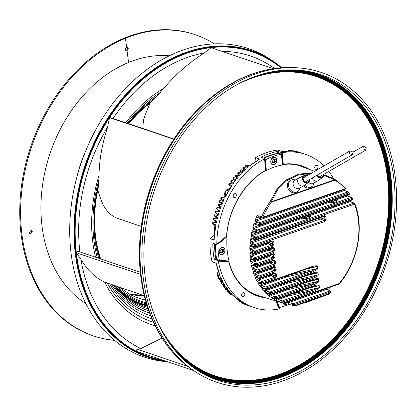 <?xml version="1.0" encoding="UTF-8"?>
<svg xmlns="http://www.w3.org/2000/svg" width="417" height="417" viewBox="0 0 417 417"><rect width="100%" height="100%" fill="white"/><g stroke="black" fill="none" stroke-linecap="round" stroke-linejoin="round"><path stroke-width="0.63" d="M233.009 183.97A66.308 49.722 108.6 0 0 232.832 184.189L229.923 183.365L229.897 183.866M231.049 186.488A66.308 49.722 108.6 0 0 229.11 189.193M224.972 195.896A66.308 49.722 108.6 0 0 223.913 197.867M222.73 200.228A66.308 49.722 108.6 0 0 222.292 201.145M221.213 203.543A66.308 49.722 108.6 0 0 220.802 204.512M219.822 206.957A66.308 49.722 108.6 0 0 219.441 207.968M218.56 210.47A66.308 49.722 108.6 0 0 218.216 211.518M217.429 214.088A66.308 49.722 108.6 0 0 217.127 215.162M216.444 217.815A66.308 49.722 108.6 0 0 216.188 218.904M215.605 221.662A66.308 49.722 108.6 0 0 215.401 222.751M214.932 225.639A66.308 49.722 108.6 0 0 214.083 235.397M253.708 293.98A68.08 51.046 108.6 0 0 256.429 294.934L281.699 302.716A67.382 50.525 -71.4 0 1 280.537 302.335L283.55 303.185A67.257 50.431 -71.4 0 1 282.106 302.586L282.997 301.929A66.35 49.753 -71.4 0 0 284.42 302.518A0.907 0.521 70.9 0 1 284.149 303.185L284.149 303.185A0.907 0.521 70.9 0 1 283.935 303.185A0.907 0.683 107.1 0 1 283.581 303.195A0.907 0.907 0 0 0 284.149 303.185L338.823 284.222A0.907 0.907 0 0 0 339.219 283.951A0.907 0.281 40.1 0 1 339.047 283.982M314.939 171.444L299.922 165.935A68.08 51.046 108.6 0 0 297.18 165.043M263.356 158.085A79.027 59.256 108.6 0 1 269.71 155.463A79.027 59.256 108.6 0 1 277.508 153.378L278.942 153.3L281.454 154.238L282.382 165.028A68.007 50.994 108.6 0 0 266.354 170.589L265.426 159.8A79.376 59.516 -71.4 0 1 281.454 154.238M276.805 159.93A3.904 2.929 108.6 0 0 273.463 157.308A3.904 2.929 108.6 0 0 270.753 162.031A3.904 2.929 108.6 0 0 274.094 164.652A3.904 2.929 108.6 0 0 276.805 159.93M323.472 216.559L324.718 216.929L323.941 216.319A0.907 0.521 -109.1 0 0 324.155 216.319A0.907 0.521 -109.1 0 0 324.426 215.652L256.476 239.222A66.35 49.753 -71.4 0 1 256.653 238.076L255.402 237.857A0.907 0.667 -70.6 0 1 256.022 237.033L252.118 235.662A0.907 0.521 -109.1 0 1 251.487 234.62L251.196 234.755L251.498 236.486L255.402 237.857A67.257 50.431 -71.4 0 0 255.22 239.019L256.476 239.222A0.907 0.521 70.9 0 1 256.2 239.884A0.907 0.521 70.9 0 1 255.986 239.884A0.907 0.672 -73.7 0 1 255.22 239.019L251.279 237.867L250.492 239.217L251.56 239.394A0.907 0.521 -109.1 0 1 251.769 238.764M251.196 234.755A67.382 50.525 -71.4 0 1 251.738 232.045L252.921 232.332A0.907 0.521 -109.1 0 1 253.124 231.701M253.004 229.282L253.604 228.552A0.907 0.521 -109.1 0 1 252.973 227.51L253.004 229.282L256.903 230.658A67.257 50.431 -71.4 0 0 256.611 231.852L257.847 232.154A0.907 0.521 70.9 0 1 257.57 232.822A0.907 0.521 70.9 0 1 257.357 232.816A0.907 0.672 -73.8 0 1 256.611 231.852L252.655 230.705L251.738 232.045M252.832 227.567A67.382 50.525 -71.4 0 1 253.692 224.612L254.975 225.029A0.907 0.521 -109.1 0 1 255.178 224.398M255.24 221.823L255.809 221.198L255.183 220.192L255.24 221.823L259.129 223.199A0.907 0.672 -70.5 0 1 259.697 222.574L259.697 222.574A0.907 0.521 70.9 0 1 260.333 223.616L348.654 192.988A0.907 0.521 -109.1 0 0 348.023 191.945A0.907 0.683 -69.6 0 1 348.664 192.148A0.907 0.526 145.2 0 1 348.831 192.273A0.907 0.526 145.2 0 1 348.654 192.988A66.35 49.753 -71.4 0 1 349.248 193.863L259.916 224.841A66.35 49.753 -71.4 0 1 260.333 223.616L259.129 223.199A67.257 50.431 -71.4 0 0 258.707 224.445L259.916 224.841A0.907 0.521 70.9 0 1 259.645 225.508A0.907 0.521 70.9 0 1 259.431 225.508A0.907 0.672 -73.9 0 1 258.707 224.445L254.74 223.303L253.692 224.612M312.515 172.8L298.843 174.092L286.62 179.737L277.222 188.771L270.19 201.541A67.257 50.431 -71.4 0 0 261.652 216.741L262.819 217.241A0.907 0.521 70.9 0 1 262.548 217.909A0.907 0.521 70.9 0 1 262.335 217.909A0.907 0.667 -74.1 0 1 261.652 216.741L257.659 215.605L256.481 216.861A67.382 50.525 108.6 0 0 255.183 220.186M323.712 175.354L334.705 179.748L334.637 179.19L323.728 174.806M343.577 189.5L344.223 190.533L344.864 190.741L343.592 189.532L344.223 190.533L255.809 221.198L255.188 220.155L256.481 216.861L257.857 217.439A0.907 0.521 -109.1 0 1 258.06 216.804M346.949 195.229A0.907 0.521 70.9 0 0 347.528 195.98L348.211 196.261L347.033 194.901M349.477 200.634L350.108 201.677L350.827 202.037L349.774 200.572M266.354 170.589L265.681 170.35M226.28 236.538L227.004 236.778A68.007 50.994 108.6 0 0 227.083 249.251A68.007 50.994 108.6 0 0 229.084 261.052L219.311 260.161L216.699 259.364L215.839 258.587A79.027 59.256 108.6 0 1 214.515 243.82M250.674 257.299L251.305 256.194A0.907 0.521 -109.1 0 1 250.669 255.152A1.814 1.36 108.6 0 0 249.981 255.631L250.674 257.299L254.599 258.665A0.907 0.667 -70.8 0 1 255.23 257.56L272.603 251.534L273.234 250.44A0.907 0.302 -4.9 0 0 274.495 250.382L273.234 252.577A0.907 0.521 -109.1 0 0 272.603 251.534L268.673 250.169A0.907 0.521 70.9 0 1 268.1 249.418M249.981 255.631A67.382 50.525 -71.4 0 1 249.851 253.343L250.372 252.024L254.292 253.187A0.907 0.261 -1.2 0 0 255.558 253.197L272.775 247.229A0.907 0.521 -109.1 0 1 272.509 247.891L272.567 247.865M250.94 246.082L254.865 247.239A0.907 0.907 0 0 0 255.423 247.224A0.907 0.521 70.9 0 1 255.204 247.224A0.907 0.678 -73.6 0 1 254.427 246.457L255.694 246.556A0.907 0.521 70.9 0 1 255.423 247.224L271.957 241.49A0.907 0.521 -109.1 0 1 271.743 241.49L272.52 242.1L272.682 244.034L268.757 242.673A0.907 0.667 -70.8 0 1 268.126 243.768L272.051 245.133A0.907 0.521 -109.1 0 1 272.687 246.176L273.948 243.981A0.907 0.302 -4.9 0 1 272.682 244.034L272.051 245.133L254.907 251.081L250.987 249.71A0.907 0.521 -109.1 0 1 250.356 248.673L249.788 249.022L250.356 250.726L254.276 252.097A0.907 0.667 -70.8 0 1 254.907 251.081L254.907 251.081A0.907 0.521 70.9 0 1 255.543 252.123L254.276 252.097A67.257 50.431 -71.4 0 0 254.292 253.187A0.907 0.678 -73.5 0 0 254.73 253.875L250.815 252.718M249.788 249.022A67.382 50.525 -71.4 0 1 249.851 246.645L250.502 245.3L254.427 246.457A67.257 50.431 -71.4 0 1 254.506 245.332A0.907 0.667 -70.7 0 1 255.136 244.409L255.136 244.409A0.907 0.521 70.9 0 1 255.767 245.451L250.591 243.961L250.153 242.241A67.382 50.525 -71.4 0 1 250.492 239.217M272.014 241.464L271.957 241.49A0.907 0.521 -109.1 0 0 272.228 240.823L255.694 246.556A66.35 49.753 -71.4 0 1 255.767 245.451L324.926 221.469A0.907 0.521 70.9 0 0 324.29 220.426L324.921 219.326L320.996 217.961A0.907 0.667 -70.8 0 1 320.365 219.061L324.29 220.426L255.136 244.409L251.227 243.038A0.907 0.521 -109.1 0 1 250.591 241.996L250.153 242.241M252.05 238.732L251.279 237.867M311.051 267.485A0.907 0.521 -109.1 0 0 311.317 266.823C315.575 265.582 317.65 265.441 317.53 266.395L317.702 268.392C317.613 269.476 315.638 270.737 311.775 272.176A0.907 0.521 -109.1 0 0 311.139 271.133L317.525 268.439L317.353 266.447A0.907 0.302 -4.9 0 0 317.53 266.395M308.048 288.303L319 285.65L319.172 287.647L312.786 290.336A0.907 0.521 -109.1 0 1 313.417 291.379C317.65 289.674 319.625 288.413 319.349 287.594L319.177 285.603L312.833 286.588M312.474 286.693A0.907 0.521 -109.1 0 0 312.687 286.693A0.907 0.521 -109.1 0 0 312.958 286.031C317.248 284.785 319.318 284.644 319.177 285.603M307.501 281.902L318.452 279.249L318.624 281.246L312.239 283.935A0.907 0.521 -109.1 0 1 312.87 284.978C317.097 283.273 319.073 282.012 318.796 281.194L318.624 279.197L312.286 280.188M311.926 280.292A0.907 0.521 -109.1 0 0 312.14 280.292A0.907 0.521 -109.1 0 0 312.411 279.625C316.696 278.384 318.77 278.243 318.624 279.197M306.948 275.501L317.905 272.848L318.072 274.845L311.687 277.534A0.907 0.521 -109.1 0 1 312.323 278.577C316.55 276.867 318.525 275.606 318.249 274.793L318.077 272.796C318.197 271.842 316.128 271.983 311.864 273.224A0.907 0.521 -109.1 0 1 311.598 273.886L313.647 273.281L317.905 272.848A0.907 0.302 -4.9 0 0 318.077 272.796M311.864 273.224L266.802 288.851A0.907 0.521 70.9 0 1 266.531 289.518A0.907 0.521 70.9 0 1 266.317 289.518A0.907 0.683 -73.1 0 1 265.686 289.33L265.686 289.33A0.907 0.537 143.1 0 0 266.802 288.851A66.35 49.753 -71.4 0 1 266.171 287.991A0.907 0.526 144.4 0 1 265.045 288.455A0.907 0.657 -71.4 0 1 265.535 286.948L311.139 271.133L287.042 276.763L286.635 276.388A0.907 0.521 70.9 0 1 286.469 276.012M262.444 288.34L261.819 288.152L262.027 288.981A67.382 50.525 -71.4 0 0 263.925 291.217L265.342 292.307L269.361 293.641A0.907 0.657 -71.6 0 1 269.789 292.067L311.687 277.534L287.594 283.164A0.907 0.521 70.9 0 1 287.016 282.413M311.374 273.891A0.907 0.521 -109.1 0 0 311.593 273.891L266.531 289.518A0.907 0.907 0 0 1 265.968 289.528L262.095 288.35M311.739 273.787L313.647 273.281M314.194 279.682L270.951 294.579A0.907 0.521 70.9 0 1 270.737 294.574A0.907 0.683 -73 0 1 270.388 294.59A0.907 0.907 0 0 0 270.951 294.579A0.907 0.521 70.9 0 0 271.222 293.912A66.35 49.753 -71.4 0 1 270.424 293.104A0.907 0.558 136 0 1 269.361 293.641A67.257 50.431 -71.4 0 0 270.169 294.459A0.907 0.563 -45.5 0 0 271.222 293.912L312.411 279.625M266.87 293.396L266.307 293.276L266.651 293.969A67.382 50.525 -71.4 0 0 269.262 296.195L270.795 297.097L274.85 298.421A0.907 0.652 -71.9 0 1 275.204 296.779L312.239 283.935L288.142 289.565A0.907 0.521 70.9 0 1 287.563 288.814M314.741 286.088L276.596 299.213A0.907 0.521 70.9 0 0 276.867 298.546A66.35 49.753 -71.4 0 1 275.835 297.821A0.907 0.584 126 0 1 274.85 298.421A67.257 50.431 -71.4 0 0 275.892 299.156A0.907 0.683 -73 0 0 276.033 299.224A0.907 0.907 0 0 0 276.596 299.213L276.596 299.213A0.907 0.521 70.9 0 1 276.382 299.208A0.907 0.683 -73 0 1 276.033 299.224L272.176 298.04M312.958 286.031L276.867 298.546A0.907 0.589 124.1 0 1 275.892 299.156L272.525 298.03L272.035 297.973L272.562 298.509A67.382 50.525 -71.4 0 0 276.346 300.61L282.106 302.586A0.907 0.646 -72.5 0 1 281.767 301.736A0.907 0.646 -72.5 0 1 282.361 300.886L312.786 290.336L288.689 295.966A0.907 0.521 70.9 0 1 288.116 295.215M327.642 289.617L326.907 288.356M287.355 302.075L286.901 303.925A67.382 50.525 -71.4 0 1 281.699 302.716M330.452 287.125A67.382 50.525 -71.4 0 1 327.778 289.679M328.294 294.418L330.77 292.463A0.907 0.907 0 0 0 330.561 290.941L326.714 289.372A0.907 0.521 70.9 0 1 326.136 288.621M261.052 287.11L261.548 285.603A0.907 0.521 -109.1 0 1 260.912 284.561L259.755 285.874L261.052 287.11L265.045 288.455A67.257 50.431 -71.4 0 0 265.686 289.33L261.819 288.152M259.755 285.874A67.382 50.525 -71.4 0 1 258.347 283.659L258.259 282.705L258.931 282.966M258.587 282.976L262.465 284.154A0.907 0.907 0 0 0 263.028 284.139A0.907 0.521 -109.1 0 1 262.809 284.139A0.907 0.683 -73.1 0 1 262.137 283.878L258.259 282.705M257.654 281.605L258.191 280.177A0.907 0.521 -109.1 0 1 257.56 279.135L256.476 280.25L257.654 281.605L261.631 282.955A0.907 0.662 -71.3 0 1 262.163 281.522L274.798 277.143L275.428 276.044A0.907 0.302 -4.9 0 0 276.69 275.991L275.428 278.186A0.907 0.521 -109.1 0 0 274.798 277.143L270.873 275.778A0.907 0.521 70.9 0 1 270.294 275.027M256.476 280.25A67.382 50.525 -71.4 0 1 255.428 278.056L255.459 276.992L259.343 278.165A0.907 0.459 -22.8 0 0 260.542 277.837L274.97 272.833A0.907 0.521 -109.1 0 1 274.709 273.5L274.761 273.469M254.99 275.851L255.564 274.495A0.907 0.521 -109.1 0 1 254.933 273.453L253.932 274.386L254.99 275.851L258.952 277.206A0.907 0.662 -71.1 0 1 259.525 275.851L274.25 270.742L274.881 269.643A0.907 0.302 -4.9 0 0 276.143 269.591L274.881 271.785A0.907 0.521 -109.1 0 0 274.25 270.742L270.32 269.377A0.907 0.521 70.9 0 1 269.747 268.626M253.932 274.386A67.382 50.525 -71.4 0 1 253.171 272.202L253.322 271.05L257.211 272.223A67.257 50.431 -71.4 0 1 256.919 271.227A0.907 0.662 -71 0 1 257.518 269.95L273.698 264.342L274.329 263.242A0.907 0.302 -4.9 0 0 275.595 263.184L274.334 265.384A0.907 0.521 -109.1 0 0 273.698 264.342L269.773 262.976A0.907 0.521 70.9 0 1 269.194 262.225M274.334 265.384L258.149 270.993A0.907 0.521 70.9 0 0 257.518 269.95L253.572 268.595A0.907 0.521 -109.1 0 1 252.942 267.552L252.035 268.319L252.973 269.867L256.919 271.227A0.907 0.407 164.1 0 0 258.149 270.993A66.35 49.753 -71.4 0 0 258.441 271.978L274.422 266.432A0.907 0.521 -109.1 0 1 274.157 267.094L274.214 267.068M252.035 268.319A67.382 50.525 -71.4 0 1 251.503 266.129L251.779 264.904L255.678 266.072A67.257 50.431 -71.4 0 1 255.48 265.04A0.907 0.667 -70.9 0 1 256.101 263.852L273.151 257.935L273.781 256.841A0.907 0.302 -4.9 0 0 275.043 256.783L273.781 258.978A0.907 0.521 -109.1 0 0 273.151 257.935L269.226 256.575A0.907 0.521 70.9 0 1 268.647 255.824M273.781 258.978L256.731 264.894A0.907 0.521 70.9 0 0 256.101 263.852L252.16 262.491A0.907 0.521 -109.1 0 1 251.529 261.449L250.726 262.064L251.545 263.68L255.48 265.04A0.907 0.36 169.6 0 0 256.731 264.894A66.35 49.753 -71.4 0 0 256.924 265.91A0.907 0.365 168.7 0 1 255.678 266.072A0.907 0.678 -73.3 0 0 256.095 266.588L256.095 266.588A0.907 0.907 0 0 0 256.653 266.572A0.907 0.521 70.9 0 1 256.439 266.572A0.907 0.678 -73.3 0 1 256.095 266.588L252.196 265.421M250.726 262.064A67.382 50.525 -71.4 0 1 250.403 259.838A1.814 1.36 108.6 0 0 251.091 259.812A0.907 0.521 -109.1 0 1 251.295 259.181M269.851 255.407L273.781 256.841L273.615 254.902L272.838 254.292A0.907 0.521 -109.1 0 0 273.052 254.297L255.699 260.312A0.907 0.521 70.9 0 1 255.485 260.312A0.907 0.678 -73.4 0 1 255.141 260.328A0.907 0.907 0 0 0 255.704 260.312A0.907 0.521 70.9 0 0 255.97 259.645A0.907 0.313 173.9 0 1 254.709 259.723L250.799 258.561L250.403 259.838M312.453 299.959A67.382 50.525 -71.4 0 1 302.909 303.268M292.437 305.369L292.932 305.515A0.907 0.594 96.7 0 0 293.005 305.525L295.575 305.744A0.907 0.589 -87 0 0 296.19 305.03L328.429 293.849A66.35 49.753 -71.4 0 0 330.754 291.963A0.907 0.521 -109.1 0 0 330.118 290.92L326.714 289.372L288.762 302.534L288.559 304.254L292.437 305.369M286.901 303.925L288.647 304.269M288.189 301.783A0.907 0.521 -109.1 0 0 288.762 302.534L293.047 303.774A0.907 0.521 70.9 0 1 293.677 304.817A0.907 0.594 96.7 0 1 293.005 305.525A0.907 0.907 0 0 1 292.859 305.499L292.859 305.499A0.907 0.625 106.1 0 0 292.932 305.515M328.153 294.397L328.424 293.849A0.907 0.521 -109.1 0 1 328.153 294.517A0.907 0.907 0 0 0 328.408 294.376M330.754 291.963L330.514 292.479L330.754 291.963L293.677 304.817A66.35 49.753 -71.4 0 0 296.19 305.03A0.907 0.521 70.9 0 1 295.919 305.697A0.907 0.521 70.9 0 1 295.762 305.708M354.612 203.449A0.907 0.448 158.8 0 1 354.804 203.616A0.907 0.448 158.8 0 1 354.528 204.132A66.35 49.753 -71.4 0 1 358.672 222.73A66.35 49.753 -71.4 0 1 339.094 283.555A0.907 0.521 70.9 0 1 338.823 284.222M279.734 302.012L283.581 303.195A0.907 0.683 107.1 0 1 283.55 303.185A0.907 0.599 111.3 0 0 284.42 302.518L339.094 283.555A0.907 0.281 40.1 0 1 339.219 283.951C357.791 262.538 364.573 227.677 354.804 203.616A0.907 0.907 0 0 0 354.273 203.089L350.488 201.677M302.294 217.851A1.136 0.85 -71.4 0 0 302.393 218.227L252.118 235.662L251.498 236.486M253.406 231.67L252.655 230.705M336.196 199.91L347.528 195.98L351.317 197.392A0.907 0.521 70.9 0 1 351.948 198.435L258.133 230.971A66.35 49.753 -71.4 0 0 257.847 232.154L352.417 199.352A0.907 0.48 -26.5 0 0 352.662 198.758L352.183 197.825A0.907 0.49 152.4 0 1 351.948 198.435A66.35 49.753 -71.4 0 1 352.417 199.352A0.907 0.521 -109.1 0 1 352.146 200.019L352.146 200.019A0.907 0.907 0 0 0 352.662 198.758M352 197.674A0.907 0.49 152.4 0 1 352.183 197.825A0.907 0.907 0 0 0 351.698 197.392L351.698 197.392A0.907 0.683 -69.6 0 1 352 197.674M328.716 201.557A0.907 0.521 70.9 0 0 329.289 202.308L330.744 202.824L333.642 202.615A0.907 0.521 -109.1 0 1 333.011 201.578L331.338 202.162A3.805 2.851 -71.4 0 1 332.453 200.259M336.79 200.598L335.893 200.577A0.907 0.521 70.9 0 0 336.529 201.62L337.176 200.598L336.618 200.395M329.195 201.932A1.136 0.85 -71.4 0 0 329.294 202.302L253.604 228.552L257.503 229.929A0.907 0.667 -70.6 0 0 256.903 230.658L258.133 230.971A0.907 0.521 -109.1 0 0 257.503 229.929L351.317 197.392A0.907 0.683 -69.6 0 1 351.698 197.392L347.908 195.98M255.459 224.367L254.74 223.303M348.763 194.525A0.907 0.521 -109.1 0 0 348.977 194.525A0.907 0.521 -109.1 0 0 349.248 193.863A0.907 0.521 -33.6 0 0 349.436 193.165L348.831 192.273A0.907 0.907 0 0 0 348.404 191.94L344.604 190.533M258.342 216.772L257.659 215.605M327.486 176.047L334.663 179.201A0.907 0.594 119.3 0 1 334.695 179.216A0.907 0.594 119.3 0 1 334.82 180.201A0.907 0.521 -109.1 0 0 334.705 179.748L271.128 201.797A0.907 0.438 -159.3 0 0 270.19 201.541L271.238 202.25A0.907 0.521 70.9 0 0 271.128 201.797L277.54 189.844L286.771 180.624L298.369 174.963L311.504 173.363M344.76 189.323A0.907 0.521 -109.1 0 0 344.974 189.323A0.907 0.521 -109.1 0 0 345.245 188.656A66.35 49.753 -71.4 0 0 334.82 180.201L271.238 202.25A66.35 49.753 -71.4 0 0 262.819 217.241L345.245 188.656A0.907 0.553 138.3 0 0 345.354 187.864L334.695 179.216A0.907 0.907 0 0 0 334.663 179.201L334.637 179.19M303.592 185.81A6.583 5.369 60.3 0 0 309.706 187.739A6.583 5.369 60.3 0 0 310.446 187.405L311.588 186.753A6.583 5.369 -119.7 0 1 310.847 187.087A6.583 5.369 -119.7 0 1 304.681 185.101M290.988 180.196L289.846 180.848A6.583 5.369 60.3 0 0 288.21 188.786A6.583 5.369 60.3 0 0 295.632 192.623A6.583 5.369 60.3 0 0 296.372 192.284L297.514 191.638A6.583 5.369 -119.7 0 1 296.774 191.971A6.583 5.369 -119.7 0 1 289.148 187.686A6.583 5.369 -119.7 0 1 290.988 180.196A6.583 5.369 -119.7 0 1 291.723 179.857A6.583 5.369 -119.7 0 1 293.943 179.654L295.658 179.883M305.192 175.244A6.583 5.369 -119.7 0 1 305.802 174.978A6.583 5.369 -119.7 0 1 308.022 174.77L308.788 174.874M314.236 182.891L313.563 184.481A6.583 5.369 -119.7 0 1 311.588 186.753M308.622 182.349A4.54 3.706 60.3 0 0 312.807 183.647A4.54 3.706 60.3 0 0 313.318 183.417L317.884 180.811A4.54 3.706 -119.7 0 1 317.373 181.041A4.54 3.706 -119.7 0 1 312.161 178.2M323.712 174.525A4.087 3.331 -119.7 0 1 322.424 177.684A4.087 3.331 -119.7 0 1 321.762 178.017A4.087 3.331 -119.7 0 1 317.071 175.453M317.561 175.182A3.404 2.778 60.3 0 0 321.502 177.392A3.404 2.778 60.3 0 0 321.888 177.22A3.404 2.778 60.3 0 0 323.144 174.838M322.424 177.684L318.103 180.67A4.54 3.706 -119.7 0 1 317.884 180.811M349.3 153.472L349.983 150.86L353.074 152.101L352.396 154.712L349.3 153.472M306.62 176.073A3.404 2.778 60.3 0 0 304.817 176.01A3.404 2.778 60.3 0 0 304.431 176.183A3.404 2.778 60.3 0 0 303.586 180.29A3.404 2.778 60.3 0 0 307.428 182.276A3.404 2.778 60.3 0 0 307.809 182.099A3.404 2.778 60.3 0 0 309.06 179.915M309.649 179.591A4.087 3.331 -119.7 0 1 308.345 182.568A4.087 3.331 -119.7 0 1 307.689 182.901A4.087 3.331 -119.7 0 1 302.956 180.238A4.087 3.331 -119.7 0 1 304.306 175.484A4.087 3.331 -119.7 0 1 304.556 175.385A4.087 3.331 -119.7 0 1 307.266 175.713M308.345 182.568L304.024 185.555A4.54 3.706 -119.7 0 1 303.805 185.69A4.54 3.706 -119.7 0 1 303.295 185.925A4.54 3.706 -119.7 0 1 298.035 182.969A4.54 3.706 -119.7 0 1 299.302 177.804A4.54 3.706 -119.7 0 1 299.536 177.684L304.306 175.484M299.302 177.804L294.736 180.41A4.54 3.706 60.3 0 0 293.469 185.57A4.54 3.706 60.3 0 0 298.728 188.526A4.54 3.706 60.3 0 0 299.239 188.296L303.805 185.69M300.157 187.77L299.484 189.365A6.583 5.369 -119.7 0 1 297.514 191.638M362.91 148.765L363.478 146.221L366.209 147.67L365.641 150.214L362.91 148.765M329.294 202.302A0.907 0.672 109.5 0 0 329.868 201.651L329.133 201.411M303.19 217.002A3.847 2.883 108.6 0 0 302.966 217.57A0.907 0.672 109.5 0 1 302.393 218.227L303.842 218.743L306.745 218.539A0.907 0.521 -109.1 0 1 306.109 217.497L304.436 218.086L302.231 217.33M310.274 216.517A0.907 0.683 110.4 0 1 309.904 216.527L308.992 216.496A0.907 0.521 70.9 0 0 309.628 217.538L310.274 216.517L309.716 216.314M302.388 218.227A0.907 0.521 70.9 0 1 301.814 217.476M278.733 307.173L279.562 307.423L276.893 301.236M289.184 304.431A79.376 59.516 -71.4 0 1 279.562 307.423M282.997 303.091A3.904 2.929 108.6 0 0 286.098 304.639A3.904 2.929 108.6 0 0 287.209 303.977M283.122 303.128A3.633 2.726 108.6 0 0 284.451 304.353A3.633 2.726 108.6 0 0 284.535 304.384M286.912 303.93A3.633 2.726 -71.4 0 1 284.618 304.415A3.633 2.726 -71.4 0 1 283.289 303.169M217.221 243.961L217.945 244.206L226.999 236.778M219.311 260.161A79.376 59.516 -71.4 0 1 218.273 252.306A79.376 59.516 -71.4 0 1 217.945 244.206M219.04 252.04A3.904 2.929 108.6 0 0 222.381 254.662A3.904 2.929 108.6 0 0 225.091 249.945A3.904 2.929 108.6 0 0 221.75 247.323A3.904 2.929 108.6 0 0 219.04 252.04M215.323 244.07A79.449 59.574 108.6 0 0 215.657 251.461A79.449 59.574 108.6 0 0 216.699 259.364M223.142 247.521A3.633 2.726 108.6 0 0 223.053 247.489A3.633 2.726 108.6 0 0 221.604 247.521A3.633 2.726 108.6 0 0 219.081 251.91A3.633 2.726 108.6 0 0 220.734 254.375A3.633 2.726 108.6 0 0 220.822 254.406M224.883 250.018A3.633 2.726 -71.4 0 1 223.726 253.463A3.633 2.726 -71.4 0 1 220.906 254.433A3.633 2.726 -71.4 0 1 219.248 251.967A3.633 2.726 -71.4 0 1 220.405 248.522A3.633 2.726 -71.4 0 1 223.225 247.547A3.633 2.726 -71.4 0 1 224.883 250.018M222.735 251.988L223.429 251.748A0.365 0.271 108.6 0 0 223.627 251.154L223.22 250.544L223.486 249.752A0.365 0.271 108.6 0 0 223.199 249.324L222.548 249.548L222.141 248.939A0.365 0.271 108.6 0 0 221.651 249.111L221.37 249.955L220.676 250.195A0.365 0.271 108.6 0 0 220.478 250.794L220.885 251.399L220.619 252.196A0.365 0.271 108.6 0 0 220.906 252.624L221.557 252.4L221.964 253.004A0.365 0.271 108.6 0 0 222.079 253.093L222.079 253.093A0.365 0.271 108.6 0 0 222.454 252.838L222.735 251.988L222.053 251.759L221.771 252.608A0.365 0.271 -71.4 0 1 221.74 252.671M222.548 249.548L221.682 249.043M222.819 249.455A0.365 0.271 -71.4 0 1 222.803 249.517L222.537 250.315L222.944 250.925A0.365 0.271 -71.4 0 1 222.746 251.519L222.053 251.759M223.22 250.544L222.537 250.315M220.603 252.264L221.557 252.4M250.872 252.733A0.907 0.521 -109.1 0 0 250.669 253.364L249.851 253.343M251.154 252.702L250.372 252.024M267.547 243.017A0.907 0.521 70.9 0 0 268.126 243.768L250.987 249.71L250.356 250.726M250.998 246.098A0.907 0.521 -109.1 0 0 250.794 246.728L249.851 246.645M251.279 246.066L250.502 245.3M320.949 217.429L320.996 217.961A0.907 0.302 -4.9 0 0 319.735 218.018A0.907 0.521 70.9 0 0 320.365 219.061L251.227 243.038L250.591 243.961M251.712 238.748L255.647 239.9A0.907 0.907 0 0 0 256.2 239.884L324.217 216.293M324.718 216.929A0.907 0.302 -4.9 0 0 325.979 216.871L326.188 219.269A0.907 0.302 -4.9 0 1 324.921 219.326L324.718 216.929M271.274 241.73L272.52 242.1A0.907 0.302 -4.9 0 0 273.781 242.042L273.948 243.981M269.299 249.006L273.234 250.44L273.067 248.501L272.291 247.891A0.907 0.521 -109.1 0 0 272.504 247.891L255.287 253.864A0.907 0.521 70.9 0 1 255.068 253.864A0.907 0.678 -73.5 0 1 254.73 253.875A0.907 0.907 0 0 0 255.287 253.864A0.907 0.521 70.9 0 0 255.558 253.197A66.35 49.753 -71.4 0 1 255.543 252.123L272.687 246.176M271.821 248.131L273.067 248.501A0.907 0.302 -4.9 0 0 274.329 248.443L274.495 250.382M273.114 254.266L273.052 254.297A0.907 0.521 -109.1 0 0 273.323 253.63L274.881 254.85L275.043 256.783M272.369 254.532L273.615 254.902A0.907 0.302 -4.9 0 0 274.881 254.85M252.54 265.405L251.779 264.904M252.259 265.436A0.907 0.521 -109.1 0 0 252.056 266.072L251.503 266.129M270.398 261.808L274.329 263.242L274.162 261.303L273.385 260.693A0.907 0.521 -109.1 0 0 273.604 260.698A0.907 0.521 -109.1 0 0 273.875 260.031L275.428 261.25L275.595 263.184M273.661 260.667L256.653 266.572A0.907 0.521 70.9 0 0 256.924 265.91L273.875 260.031M272.916 260.933L274.162 261.303A0.907 0.302 -4.9 0 0 275.428 261.25M254.062 271.472L253.322 271.05M253.781 271.503A0.907 0.521 -109.1 0 0 253.572 272.134L253.171 272.202M270.946 268.209L274.881 269.643L274.714 267.709L273.938 267.099A0.907 0.521 -109.1 0 0 274.151 267.099L258.17 272.64A0.907 0.521 -109.1 0 0 258.441 271.978A0.907 0.412 -16.8 0 1 257.211 272.223A0.907 0.678 -73.3 0 0 257.607 272.655L257.607 272.655A0.907 0.907 0 0 0 258.17 272.64A0.907 0.521 -109.1 0 1 257.951 272.64A0.907 0.678 -73.3 0 1 257.607 272.655L253.718 271.483M273.469 267.333L274.714 267.709A0.907 0.302 -4.9 0 0 275.976 267.651L276.143 269.591M270.836 268.251A0.907 0.302 -4.9 0 1 270.951 268.277A0.907 0.667 109.2 0 1 270.32 269.377L255.564 274.495L259.525 275.851A0.907 0.521 70.9 0 1 260.156 276.888A0.907 0.448 158.2 0 1 258.952 277.206A67.257 50.431 -71.4 0 0 259.343 278.165A0.907 0.678 -73.2 0 0 259.713 278.514L259.713 278.514A0.907 0.907 0 0 0 260.271 278.504A0.907 0.521 -109.1 0 0 260.542 277.837A66.35 49.753 -71.4 0 1 260.156 276.888L274.881 271.785M256.174 277.331L255.459 276.992M255.892 277.362A0.907 0.521 -109.1 0 0 255.684 277.993L255.428 278.056M271.493 274.61L275.428 276.044L275.262 274.11L274.485 273.5A0.907 0.521 -109.1 0 0 274.699 273.5L260.271 278.504A0.907 0.521 -109.1 0 1 260.057 278.504A0.907 0.678 -73.2 0 1 259.713 278.514L255.824 277.341M274.016 273.74L275.262 274.11A0.907 0.302 -4.9 0 0 276.523 274.052L276.69 275.991M310.827 267.485A0.907 0.521 -109.1 0 0 311.04 267.49L263.028 284.139A0.907 0.521 -109.1 0 0 263.299 283.477A66.35 49.753 -71.4 0 1 262.799 282.564A0.907 0.49 151.7 0 1 261.631 282.955A67.257 50.431 -71.4 0 0 262.137 283.878A0.907 0.5 -29.4 0 0 263.299 283.477L311.317 266.823M258.649 282.997A0.907 0.521 -109.1 0 0 258.446 283.628L258.347 283.659M311.186 267.386L317.353 266.447L306.401 269.095M286.588 275.668L287.042 276.763L261.548 285.603L265.535 286.948A0.907 0.521 70.9 0 1 266.171 287.991L311.775 272.176M275.428 278.186L262.799 282.564A0.907 0.521 70.9 0 0 262.163 281.522L258.191 280.177L270.873 275.778A0.907 0.667 109.2 0 0 271.503 274.683A0.907 0.302 -4.9 0 0 271.384 274.652M270.284 261.845A0.907 0.302 -4.9 0 1 270.404 261.876A0.907 0.667 109.2 0 1 269.773 262.976L253.572 268.595L252.973 269.867M269.736 255.444A0.907 0.302 -4.9 0 1 269.856 255.475A0.907 0.667 109.2 0 1 269.226 256.575L252.16 262.491L251.545 263.68M273.323 253.63L255.97 259.645A66.35 49.753 -71.4 0 1 255.866 258.603A0.907 0.521 70.9 0 0 255.23 257.56L251.305 256.194L268.673 250.169A0.907 0.667 -70.8 0 0 269.304 249.074A0.907 0.302 -4.9 0 0 269.189 249.043M265.342 292.307L265.775 290.732A0.907 0.521 -109.1 0 1 265.144 289.69L263.925 291.217M269.262 296.195L270.518 294.418M270.555 294.621A0.907 0.521 -109.1 0 0 271.154 295.455L270.795 297.097M276.346 300.61L276.841 299.125M277.67 298.838A0.907 0.521 -109.1 0 0 278.248 299.588L277.988 301.288M265.426 159.8L264.785 159.575M278.942 153.3A79.449 59.574 108.6 0 0 270.815 155.452A79.449 59.574 108.6 0 0 263.977 158.309M274.855 157.511A3.633 2.726 108.6 0 0 274.772 157.48A3.633 2.726 108.6 0 0 273.317 157.511A3.633 2.726 108.6 0 0 270.795 161.9A3.633 2.726 108.6 0 0 272.447 164.366A3.633 2.726 108.6 0 0 272.536 164.392M270.967 161.958A3.633 2.726 -71.4 0 1 272.124 158.507A3.633 2.726 -71.4 0 1 274.939 157.537A3.633 2.726 -71.4 0 1 276.596 160.003A3.633 2.726 -71.4 0 1 275.439 163.454A3.633 2.726 -71.4 0 1 272.619 164.423A3.633 2.726 -71.4 0 1 270.967 161.958M274.454 161.978L275.142 161.739A0.365 0.271 108.6 0 0 275.345 161.144L274.933 160.535L275.199 159.737A0.365 0.271 108.6 0 0 274.912 159.31L274.266 159.539L273.854 158.929A0.365 0.271 108.6 0 0 273.37 159.101L273.083 159.946L272.39 160.185A0.365 0.271 108.6 0 0 272.192 160.785L272.598 161.389L272.332 162.187A0.365 0.271 108.6 0 0 272.619 162.614L273.271 162.39L273.682 162.995A0.365 0.271 108.6 0 0 273.792 163.083L273.792 163.083A0.365 0.271 108.6 0 0 274.167 162.828L274.454 161.978L273.766 161.749L273.484 162.594A0.365 0.271 -71.4 0 1 273.458 162.661M274.266 159.539L273.396 159.033M274.537 159.445A0.365 0.271 -71.4 0 1 274.516 159.508L274.25 160.305L274.662 160.91A0.365 0.271 -71.4 0 1 274.459 161.509L273.766 161.749M274.933 160.535L274.25 160.305M272.317 162.249L273.271 162.39M220.254 276.143L216.251 263.429L211.982 261.506A80.841 60.616 -71.4 0 1 210.304 250.403A80.841 60.616 -71.4 0 1 210.032 238.805L213.926 239.796L214.192 239.41L213.926 239.796M255.944 161.322L255.652 157.631L259.364 159.039L255.652 157.631A80.841 60.616 -71.4 0 1 277.581 150.063L282.095 151.392M221.656 279.067L218.847 278.269L218.711 276.461M217.997 276.419L220.874 277.503A80.841 60.616 -71.4 0 0 221.729 279.327L218.836 278.467L218.425 278.118L218.498 276.93M213.238 243.429L212.816 243.773A80.841 60.616 108.6 0 0 213.155 251.357A80.841 60.616 108.6 0 0 214.098 258.728L214.458 259.28L217.262 259.536M216.251 263.429L216.23 263.539A80.841 60.616 -71.4 0 0 220.317 276.231L217.413 275.376L216.996 274.996L217.106 273.797M219.352 279.453L222.423 280.49M222.329 280.532A80.841 60.616 -71.4 0 0 223.246 282.252L219.962 281.063L220.442 281.908L223.981 283.336M223.887 283.383A80.841 60.616 -71.4 0 0 224.862 285.004L221.594 283.836L222.136 284.686L225.618 286.031M226.457 287.349L223.684 286.714L223.324 286.453L223.288 285.27L223.684 286.5L226.353 287.318M224.278 287.527L227.369 288.533M227.275 288.6A80.841 60.616 -71.4 0 0 228.36 290.039L225.164 288.945L225.044 287.808L225.477 288.924L228.099 289.726M226.097 289.909L229.199 290.904M230.184 292.286L229.105 290.998A80.841 60.616 -71.4 0 0 230.236 292.333L227.062 291.248L226.895 290.196L227.359 291.202L229.944 292.004M228.005 292.145L231.101 293.135M231.018 293.214A80.841 60.616 -71.4 0 0 232.201 294.475L229.048 293.406L228.834 292.442M228.85 292.447L229.329 293.573A80.841 60.616 -71.4 0 0 229.96 294.209L233.098 295.21M233.014 295.299A80.841 60.616 -71.4 0 0 242.037 302.377L239.186 301.444L241.219 301.872M238.696 300.209L239.186 301.444A80.841 60.616 -71.4 0 0 239.931 301.887L243.08 302.815M239.947 301.892L243.007 302.951A80.841 60.616 -71.4 0 0 244.451 303.748L241.599 302.805L241.261 302.351M242.168 303.102L245.514 304.129M246.927 304.963L245.441 304.259A80.841 60.616 -71.4 0 0 246.942 304.973L243.674 303.654M244.039 303.784L244.096 304.024A80.841 60.616 -71.4 0 0 244.894 304.374L247.969 305.421A80.841 60.616 -71.4 0 0 249.517 306.047L246.353 304.874M246.332 304.863L251.222 306.657A80.841 60.616 -71.4 0 1 250.581 306.438L247.5 305.395A80.841 60.616 -71.4 0 1 246.676 305.093L246.593 304.952M266.124 297.92A68.727 51.536 -71.4 0 1 246.077 289.737A68.727 51.536 -71.4 0 1 228.725 262.038L228.725 262.038A0.453 0.297 -84.9 0 0 228.526 261.501L217.903 260.531L218.263 261.084A80.841 60.616 108.6 0 0 253.953 307.579A80.841 60.616 108.6 0 0 279.228 308.903L275.778 300.892M217.903 260.531L214.458 259.28M278.316 153.331L278.16 151.507L277.524 151.475A80.841 60.616 108.6 0 0 261.318 157.068L261.25 157.339L264.607 158.533L264.54 158.809A80.841 60.616 108.6 0 0 216.804 244.044L216.522 244.435L213.092 243.382M218.263 261.084L228.725 262.038L228.782 261.74A0.453 0.344 110.3 0 0 228.526 261.501L226.739 260.839M243.377 296.544A2.043 1.532 -71.4 0 1 242.558 296.56A2.043 1.532 -71.4 0 1 241.641 294.652A2.043 1.532 -71.4 0 1 243.048 292.703A2.043 1.532 -71.4 0 1 243.867 292.687A2.043 1.532 -71.4 0 1 244.784 294.59A2.043 1.532 -71.4 0 1 243.377 296.544M278.16 151.507L281.663 152.648L282.653 164.23L283.284 164.204A0.453 0.281 82.2 0 1 282.981 164.548A0.453 0.339 -73.2 0 1 282.653 164.23L282.304 164.126M324.249 166.169A80.841 60.616 108.6 0 0 305.609 154.373A80.841 60.616 108.6 0 0 282.299 152.679L281.663 152.648M333.491 178.612A80.841 60.616 108.6 0 0 328.93 171.595M302.872 153.451L301.913 153.138A80.841 60.616 -71.4 0 1 302.872 153.451L305.609 154.373M297.816 151.924L300.813 152.81A80.841 60.616 -71.4 0 0 299.156 152.372L295.924 151.303M294.611 151.204L297.728 152.205M296.279 151.929L292.958 150.699M291.509 150.73L292.301 150.594L295.132 151.574A80.841 60.616 -71.4 0 0 293.359 151.34L289.883 150.287M291.577 151.168L289.315 150.229L292.03 151.178A80.841 60.616 -71.4 0 0 291.942 151.173L291.942 151.173M259.306 159.273A80.841 60.616 -71.4 0 0 249.7 165.935L246.145 165.017L249.762 165.914M248.287 167.066L245.707 166.065L245.733 165.768L248.568 166.873A80.841 60.616 -71.4 0 0 246.942 168.286L243.382 167.373L246.963 168.223M245.608 169.453L242.996 168.442L243.022 168.155L245.863 169.26L245.712 169.49M245.863 169.26A80.841 60.616 -71.4 0 0 244.305 170.735L240.75 169.828L244.32 170.673L245.738 169.328M240.416 170.923L240.432 170.636L243.278 171.752L240.416 170.923L240.437 171.33M243.137 171.976L243.278 171.752A80.841 60.616 -71.4 0 0 241.792 173.279L238.237 172.377L237.518 173.144M240.583 174.52L237.956 173.211L240.812 174.327A80.841 60.616 -71.4 0 0 239.389 175.906L235.834 175.015L235.152 175.802M238.243 177.178L235.595 175.87L238.456 176.996A80.841 60.616 -71.4 0 0 237.101 178.622L234.177 177.689L234.161 178.2M236.006 179.93L233.343 178.617L236.204 179.743A80.841 60.616 -71.4 0 0 234.912 181.421L231.998 180.488L231.977 180.988M231.195 181.708L234.062 182.573L231.195 181.708L231.169 182.073M232.91 184.225L229.777 183.438A80.841 60.616 -71.4 0 0 229.147 184.356L232.019 185.487L229.157 184.611L229.121 184.971M221.865 197.298L224.773 198.111L221.823 197.283L221.808 197.783M221.609 197.903L221.662 197.387A80.841 60.616 -71.4 0 0 221.172 198.414L224.065 199.561L221.172 198.414L221.172 198.826M220.306 200.593L223.178 201.39M222.454 203.063L219.676 201.755L222.569 202.902A80.841 60.616 -71.4 0 0 221.729 204.94L218.706 204.095L218.675 204.611M221.073 206.483L218.279 205.174L221.182 206.326A80.841 60.616 -71.4 0 0 220.405 208.411L217.382 207.572L217.372 208.088M219.285 211.82L216.168 211.132L216.173 211.654M218.722 213.431A80.841 60.616 -71.4 0 0 218.075 215.615L215.068 214.781A80.841 60.616 -71.4 0 0 214.745 215.943L217.664 217.111L217.591 217.382M217.148 219.165L213.619 218.524L214.265 218.372L217.085 219.154M216.642 221.015L213.843 219.889L216.694 221.046M216.668 221.026L216.72 220.885A80.841 60.616 -71.4 0 0 216.215 223.184L212.764 222.365L213.405 222.204L216.215 222.98M215.672 224.82L212.978 223.58L215.902 224.758L215.662 226.05M265.598 170.11L265.525 170.324A68.727 51.536 -71.4 0 0 238.837 197.293A68.727 51.536 -71.4 0 0 226.499 236.1L226.504 236.356A0.453 0.453 0 0 0 226.666 236.038L216.522 244.435M264.607 158.533L265.342 170.631M261.344 157.371L261.318 157.068L261.25 157.339M282.773 164.486L282.319 164.35M316.513 169.25A2.043 1.532 -71.4 0 1 315.695 169.266A2.043 1.532 -71.4 0 1 314.778 167.358A2.043 1.532 -71.4 0 1 316.185 165.408A2.043 1.532 -71.4 0 1 317.003 165.393A2.043 1.532 -71.4 0 1 317.921 167.295A2.043 1.532 -71.4 0 1 316.513 169.25M297.941 151.835L298.807 152.096M294.491 151.168L296.075 151.345A80.841 60.616 -71.4 0 0 295.189 151.136L294.511 151.173M293.214 150.745A80.841 60.616 -71.4 0 0 292.301 150.594L291.452 150.714M294.293 151.449L292.15 150.683M290.3 150.339L289.315 150.229A80.841 60.616 -71.4 0 1 290.263 150.323L293.339 151.507L295.106 151.569M287.6 151.037L289.137 150.193L287.829 150.845M289.169 150.318L287.652 151.037M291.89 151.277L292.056 151.209A80.841 60.616 -71.4 0 0 282.153 151.387M246.676 165.007L246.369 164.991M246.718 165.012L246.609 165.043A80.841 60.616 -71.4 0 0 245.733 165.768L245.316 165.705L245.79 166.524L245.707 166.065M243.94 167.358L243.606 167.342M243.382 167.373L242.595 168.087L243.022 168.155A80.841 60.616 -71.4 0 1 243.856 167.394L247.005 168.254M241.307 169.808L240.974 169.792M241.349 169.808L241.229 169.849A80.841 60.616 -71.4 0 0 240.432 170.636L239.999 170.569L240.453 171.345L242.246 172.753L240.473 171.356M238.8 172.346L238.461 172.341M241.808 173.211L238.847 172.346L241.813 173.201M238.222 172.393L238.722 172.398A80.841 60.616 -71.4 0 0 237.956 173.211L237.966 173.717M235.6 176.365L235.595 175.87A80.841 60.616 -71.4 0 1 236.324 175.031L236.449 175.494M234.213 177.71L237.117 178.544M237.122 178.533L234.036 177.751A80.841 60.616 -71.4 0 0 233.343 178.617L233.338 179.091M232.034 180.509L234.933 181.332M234.938 181.322L231.857 180.556A80.841 60.616 -71.4 0 0 231.195 181.447L231.185 181.906M233.942 182.782L234.062 182.573A80.841 60.616 -71.4 0 0 232.832 184.304M229.965 183.386L232.848 184.205M224.695 198.237A80.841 60.616 -71.4 0 1 232.019 185.487L231.909 185.69M221.156 198.992L221.198 198.633M223.163 201.547A80.841 60.616 -71.4 0 1 224.065 199.561L223.992 199.748M220.338 200.608L220.291 201.098M220.093 201.218L220.134 200.702A80.841 60.616 -71.4 0 0 219.676 201.755L219.681 202.162M219.707 201.969L219.67 202.328M218.299 205.581L218.279 205.174A80.841 60.616 -71.4 0 1 218.706 204.095L218.878 204.492M218.915 203.996L221.745 204.778L218.227 204.08M218.315 205.383L218.284 205.743M217.596 207.463L220.416 208.239L217.596 207.463M216.908 207.557L217.382 207.572A80.841 60.616 -71.4 0 0 216.991 208.677L217.022 209.084M217.028 208.875L217.007 209.245M216.387 211.018L219.191 211.794L216.387 211.018M215.698 211.117L216.168 211.132A80.841 60.616 -71.4 0 0 215.813 212.263L215.855 212.675M215.85 212.456L215.844 212.837M217.575 217.252L214.745 215.943L214.807 216.355M214.786 216.126L214.791 216.517M217.664 217.111A80.841 60.616 -71.4 0 0 217.085 219.352L217.189 219.186M217.09 219.149L214.083 218.524A80.841 60.616 -71.4 0 0 213.796 219.712L213.879 220.129M213.843 219.889L213.879 220.312L213.353 219.634L213.619 218.524M216.215 222.975L213.217 222.36A80.841 60.616 -71.4 0 0 212.978 223.58L213.082 224.007M213.019 223.747L213.066 224.169M214.109 239.546L210.048 238.738L214.406 235.167M215.865 224.904L215.902 224.758A80.841 60.616 -71.4 0 0 214.166 239.467M265.462 170.626C244.696 181.875 228.495 209.167 226.666 236.038L226.572 235.97M234.891 197.554A2.043 1.532 -71.4 0 1 234.073 197.575A2.043 1.532 -71.4 0 1 233.155 195.667A2.043 1.532 -71.4 0 1 234.562 193.717A2.043 1.532 -71.4 0 1 235.381 193.697A2.043 1.532 -71.4 0 1 236.298 195.604A2.043 1.532 -71.4 0 1 234.891 197.554M216.678 244.404L226.374 236.366M217.413 275.945L217.846 276.362A80.841 60.616 -71.4 0 1 217.413 275.376L217.314 273.344L216.996 274.996L217.413 275.945L220.864 277.54L221.667 279.249M217.429 275.184L220.176 275.96M218.847 278.269L218.836 278.467A80.841 60.616 -71.4 0 0 219.3 279.395L222.324 280.563L223.184 282.179M220.442 281.908L220.854 282.257A80.841 60.616 -71.4 0 1 220.358 281.381L220.218 279.39M220.358 281.381L220.218 279.442M220.369 281.173L223.064 281.96M224.659 284.712L221.98 283.909L221.818 282.153M222.136 284.686L222.501 284.952A80.841 60.616 -71.4 0 1 221.974 284.128L221.818 282.205M223.684 286.5L223.684 286.714A80.841 60.616 -71.4 0 0 224.237 287.49L223.324 286.453M225.477 288.924L225.482 289.148A80.841 60.616 -71.4 0 0 226.061 289.878L225.138 288.913M227.359 291.202L227.364 291.431A80.841 60.616 -71.4 0 0 227.969 292.119L227.046 291.228M229.319 293.339L231.847 294.121M239.149 301.194L238.706 300.162M241.125 302.299L241.599 302.805A80.841 60.616 -71.4 0 0 242.371 303.206L241.49 302.763M241.558 302.554L243.33 303.138M243.648 303.644L244.774 304.321M249.517 306.047L247.969 305.421M225.644 285.994L225.534 286.072A80.841 60.616 -71.4 0 0 226.567 287.6M343.973 338.51A163.5 122.598 -71.4 0 1 194.838 371.401A163.5 122.598 -71.4 0 1 194.468 116.322A163.5 122.598 -71.4 0 1 297.206 67.783A163.5 122.598 -71.4 0 1 393.987 168.468A163.5 122.598 -71.4 0 1 343.973 338.51M343.201 337.072A161.264 120.92 -71.4 0 1 196.079 369.498A161.264 120.92 -71.4 0 1 195.74 117.928A161.264 120.92 -71.4 0 1 297.04 70.051A161.264 120.92 -71.4 0 1 392.522 169.344A161.264 120.92 -71.4 0 1 343.201 337.072M194.838 371.401L192.795 370.035A162.838 122.103 -71.4 0 1 182.135 361.768A162.838 122.103 -71.4 0 1 192.425 115.983A162.838 122.103 -71.4 0 1 281.261 67.763A162.838 122.103 -71.4 0 1 294.751 67.637L297.206 67.783M182.135 361.768L181.729 361.398A162.614 121.931 -71.4 0 1 161.223 336.738A162.614 121.931 -71.4 0 1 192.002 115.957A162.614 121.931 -71.4 0 1 249.465 75.018A162.614 121.931 -71.4 0 1 280.714 67.804L281.261 67.763M161.223 336.738L160.967 336.326A162.249 121.66 -71.4 0 1 142.802 288.83A162.249 121.66 -71.4 0 1 191.674 116.041A162.249 121.66 -71.4 0 1 205.795 101.993A162.249 121.66 -71.4 0 1 249.006 75.196L249.465 75.018M142.802 288.83L142.734 288.486A161.749 121.284 -71.4 0 1 191.455 116.228A161.749 121.284 -71.4 0 1 205.529 102.228L205.795 101.993M162.807 360.184A160.91 120.654 -71.4 0 1 76.77 256.074A160.91 120.654 -71.4 0 1 126.94 94.92A160.91 120.654 -71.4 0 1 280.818 67.799M274.527 68.477A156.432 117.297 108.6 0 0 222.011 51.354M273.317 68.649L211.195 47.705A129.974 97.458 108.6 0 0 204.314 52.928A156.432 117.297 108.6 0 0 128.983 97.959A156.432 117.297 108.6 0 0 113.043 118.501M173.936 139.033L111.271 117.907L109.582 117.63A129.974 97.458 108.6 0 0 107.649 127.018A156.432 117.297 108.6 0 0 79.866 251.889M140.326 272.275L77.896 251.222L76.441 252.791A129.974 97.458 108.6 0 0 80.903 259.265A156.432 117.297 108.6 0 0 140.852 348.565A127.665 95.728 -71.4 0 1 136.849 349.18L136.724 351.385L193.571 370.557M163.73 360.491A161.066 120.768 -71.4 0 1 76.723 256.721A161.066 120.768 -71.4 0 1 126.857 94.805A161.066 120.768 -71.4 0 1 281.037 67.783M164.548 360.768A161.217 120.888 -71.4 0 1 76.655 257.305A161.217 120.888 -71.4 0 1 126.763 94.695A161.217 120.888 -71.4 0 1 281.235 67.768M165.262 361.007A161.363 120.993 -71.4 0 1 76.572 257.821A161.363 120.993 -71.4 0 1 126.653 94.581A161.363 120.993 -71.4 0 1 281.412 67.752M165.857 361.211A161.494 121.092 -71.4 0 1 76.478 258.264A161.494 121.092 -71.4 0 1 126.539 94.477A161.494 121.092 -71.4 0 1 281.564 67.742M166.331 361.367A161.603 121.175 -71.4 0 1 76.374 258.623A161.603 121.175 -71.4 0 1 126.419 94.378A161.603 121.175 -71.4 0 1 281.683 67.731M166.68 361.487A161.697 121.243 -71.4 0 1 76.264 258.905A161.697 121.243 -71.4 0 1 126.294 94.289A161.697 121.243 -71.4 0 1 281.767 67.726M166.899 361.56A161.76 121.295 -71.4 0 1 76.149 259.093A161.76 121.295 -71.4 0 1 126.174 94.211A161.76 121.295 -71.4 0 1 281.809 67.721A161.801 121.326 -71.4 0 0 273.661 61.607L270.597 59.548A162.792 122.066 -71.4 0 0 122.087 92.293A162.792 122.066 -71.4 0 0 72.177 260.912A162.792 122.066 -71.4 0 0 167.519 361.768M166.988 361.591A161.801 121.326 -71.4 0 1 76.04 259.192A161.801 121.326 -71.4 0 1 126.059 94.148A161.801 121.326 -71.4 0 1 273.661 61.607M146.867 304.947A112.944 84.687 -71.4 0 1 136.015 301.538M128.029 297.196A113.132 84.828 108.6 0 0 137.011 301.981A113.132 84.828 108.6 0 0 147.003 305.38M120.06 290.821A113.69 85.25 108.6 0 0 128.921 297.795A113.69 85.25 108.6 0 0 147.253 306.172M115.66 286.114A114.612 85.938 108.6 0 0 120.805 291.54A114.612 85.938 108.6 0 0 147.628 307.339M115.4 286.026A115.89 86.898 108.6 0 0 148.144 308.882M96.259 241.396A117.5 88.107 108.6 0 0 100.638 258.894M114.612 285.76A117.5 88.107 108.6 0 0 148.822 310.821M150.229 103.041A117.5 88.107 108.6 0 0 140.029 111.568M150.37 102.744A119.424 89.551 108.6 0 0 140.493 111.13A119.424 89.551 108.6 0 0 133.049 118.767A119.424 89.551 108.6 0 0 128.754 123.797M107.649 127.018C102.129 143.99 99.256 160.045 99.032 175.166L98.662 183.741L97.745 189.959A119.424 89.551 108.6 0 0 96.358 242.022A119.424 89.551 108.6 0 0 100.377 258.806M113.367 285.337A119.424 89.551 108.6 0 0 149.667 313.141M204.314 52.928C189.109 62.607 175.661 74.351 163.98 88.169L153.409 99.825A121.644 91.214 108.6 0 0 133.565 117.776A121.644 91.214 108.6 0 0 128.525 123.719M111.714 284.785A121.644 91.214 108.6 0 0 150.709 315.825M98.271 187.238A121.644 91.214 108.6 0 0 99.72 258.582M97.745 189.959A129.974 97.458 108.6 0 0 103.333 205.169C106.914 211.669 111.527 216.037 117.172 218.279L141.285 226.405M173.086 140.336A129.974 97.458 -71.4 0 1 173.363 139.137L173.821 139.21M109.582 117.63L173.363 139.137M125.694 122.765A129.734 97.281 -71.4 0 1 133.388 113.466A129.734 97.281 -71.4 0 1 163.98 88.169M153.409 99.825L150.407 102.665A129.974 97.458 108.6 0 0 143.49 119.815L142.791 128.53M187.582 366.282L136.849 349.18M140.852 348.565L162.051 338.067M80.903 259.265C87.382 270.127 95.285 277.738 104.62 282.085A129.734 97.281 108.6 0 0 155.114 325.734M104.62 282.085L144.334 295.783M140.607 274.897A129.974 97.458 -71.4 0 1 140.221 274.287L140.508 273.985M76.441 252.791L140.221 274.287M99.032 175.166A129.734 97.281 108.6 0 0 95.529 257.169M98.902 179.706A126.831 95.102 108.6 0 0 97.27 257.758M98.662 183.741A124.12 93.069 108.6 0 0 98.678 258.232M109.713 284.107A124.12 93.069 108.6 0 0 151.955 318.854M107.367 283.273A126.831 95.102 108.6 0 0 153.42 322.179M235.324 85.584A157.918 118.412 -71.4 0 1 377.109 137.391A157.918 118.412 -71.4 0 1 337.916 333.532A157.918 118.412 -71.4 0 1 156.37 319.771M162.75 332.698A158.392 118.767 108.6 0 0 338.156 333.866A158.392 118.767 108.6 0 0 380.111 144.042A158.392 118.767 108.6 0 0 248.23 79.157M169.135 342.816A158.851 119.111 108.6 0 0 338.442 334.199A158.851 119.111 108.6 0 0 382.514 149.891A158.851 119.111 108.6 0 0 259.442 74.971M175.312 350.817A159.284 119.434 108.6 0 0 338.766 334.538A159.284 119.434 108.6 0 0 384.474 155.051A159.284 119.434 108.6 0 0 269.2 72.344M181.103 357.124A159.669 119.726 108.6 0 0 339.115 334.861A159.669 119.726 108.6 0 0 386.09 159.586A159.669 119.726 108.6 0 0 277.628 70.833M186.31 362.003A160.008 119.976 108.6 0 0 339.48 335.159A160.008 119.976 108.6 0 0 387.419 163.459A160.008 119.976 108.6 0 0 284.728 70.103M190.663 365.589A160.279 120.179 108.6 0 0 339.85 335.424A160.279 120.179 108.6 0 0 388.488 166.576A160.279 120.179 108.6 0 0 290.362 69.884M193.769 367.898A160.482 120.331 108.6 0 0 340.209 335.654A160.482 120.331 108.6 0 0 389.29 168.713A160.482 120.331 108.6 0 0 294.23 69.926M195.062 368.81A160.602 120.424 108.6 0 0 340.553 335.836A160.602 120.424 108.6 0 0 389.801 169.526A160.602 120.424 108.6 0 0 295.809 69.983M127.936 123.521A124.12 93.069 -71.4 0 1 133.794 116.551A124.12 93.069 -71.4 0 1 156.808 96.301M126.987 123.203A126.831 95.102 -71.4 0 1 133.737 115.108A126.831 95.102 -71.4 0 1 160.337 92.392M195.203 34.71L194.348 34.423A158.96 119.189 108.6 0 0 124.615 37.999A158.96 119.189 108.6 0 0 20.85 191.34A158.96 119.189 108.6 0 0 92.788 335.68L93.637 335.966A158.96 119.189 -71.4 0 1 21.705 191.627A158.96 119.189 -71.4 0 1 125.47 38.286A158.96 119.189 -71.4 0 1 195.203 34.71A158.96 119.189 -71.4 0 1 214.468 43.879M127.013 46.793A2.043 1.532 -71.4 0 1 127.539 47.856A2.043 1.532 -71.4 0 1 125.767 50.499M30.983 229.897A2.043 1.532 -71.4 0 1 31.504 230.966A2.043 1.532 -71.4 0 1 29.732 233.603M114.519 340.335A158.96 119.189 -71.4 0 1 93.637 335.966M125.465 38.281L126.57 46.897L127.466 46.85L128.389 48.143L127.055 50.676L128.572 62.451A132.835 99.6 108.6 0 0 43.509 178.945A132.835 99.6 108.6 0 0 85.808 303.508M126.57 46.897L125.241 49.43L126.158 50.723L127.055 50.676M29.206 232.54L30.128 233.833L32.354 231.247L31.442 229.96L29.206 232.54M116.916 287.537A111.86 83.874 108.6 0 0 146.523 303.826M146.211 302.768A110.859 83.124 -71.4 0 1 118.021 286.906M309.299 215.834L350.108 201.677L353.892 203.089L256.022 237.033A0.907 0.521 70.9 0 1 256.653 238.076L354.528 204.132A0.907 0.521 -109.1 0 0 353.892 203.089L353.892 203.089A0.907 0.683 -69.5 0 1 354.273 203.089M252.645 239.019L251.56 239.394M308.825 221.802L319.719 217.856M250.591 241.996L306.479 222.615M276.523 274.052L274.97 272.833M275.976 267.651L274.422 266.432M273.234 252.577L255.866 258.603A0.907 0.308 174.7 0 1 254.599 258.665A67.257 50.431 -71.4 0 0 254.709 259.723A0.907 0.678 -73.4 0 0 255.141 260.328L251.227 259.16M274.329 248.443L272.775 247.229M273.781 242.042L272.228 240.823M324.926 221.469L326.188 219.269M325.979 216.871L324.426 215.652M313.417 291.379L282.997 301.929A0.907 0.521 70.9 0 0 282.361 300.886L278.248 299.588L288.689 295.966A0.907 0.354 -103.2 0 1 288.277 295.163M312.87 284.978L275.835 297.821A0.907 0.521 70.9 0 0 275.204 296.779L271.154 295.455L288.142 289.565A0.907 0.354 -103.2 0 1 287.73 288.757M312.323 278.577L270.424 293.104A0.907 0.521 70.9 0 0 269.789 292.067L265.775 290.732L287.594 283.164A0.907 0.354 -103.2 0 1 287.177 282.356M289.247 275.048L317.525 268.439A0.907 0.302 -4.9 0 0 317.702 268.392M262.163 288.371A0.907 0.521 -109.1 0 0 261.954 288.882M263.023 288.637L262.027 288.981M289.794 281.449L318.072 274.845A0.907 0.302 -4.9 0 0 318.249 274.793M266.52 293.406L270.388 294.59A0.907 0.683 -73 0 1 270.169 294.459L266.307 293.276M266.588 293.427A0.907 0.521 -109.1 0 0 266.411 293.709M267.448 293.693L266.651 293.969M290.347 287.85L318.624 281.246A0.907 0.302 -4.9 0 0 318.796 281.194M273.104 298.322L272.562 298.509M290.894 294.251L319.172 287.647A0.907 0.302 -4.9 0 0 319.349 287.594M280.083 301.997L279.692 301.997L280.083 301.997M330.91 291.394L330.118 290.92L330.561 290.941M295.486 305.729A67.257 50.431 -71.4 0 1 293.078 305.531M288.559 304.254L292.859 305.499A0.907 0.625 106.1 0 1 292.463 304.728A0.907 0.625 106.1 0 1 293.047 303.774L330.118 290.92M327.939 294.517A0.907 0.521 -109.1 0 0 328.153 294.517L295.919 305.697A0.907 0.907 0 0 1 295.575 305.744A0.907 0.589 -87 0 1 295.476 305.729M251.487 234.62L256.809 232.775M254.005 231.956L252.921 232.332M351.932 200.019A0.907 0.521 -109.1 0 0 352.146 200.019L257.57 232.822A0.907 0.907 0 0 1 257.023 232.832L253.067 231.685M336.529 201.62L333.642 202.615M252.973 227.51L258.884 225.461M256.064 224.648L254.975 225.029M330.087 201.077A3.847 2.883 108.6 0 0 329.868 201.651L331.338 202.162A0.907 0.672 109.5 0 1 330.749 202.824M349.436 193.165A0.907 0.907 0 0 1 348.977 194.525L259.645 225.508A0.907 0.907 0 0 1 259.093 225.524L255.126 224.382M255.809 221.198L259.697 222.574L348.023 191.945L344.223 190.533M255.188 220.155L261.798 217.867M258.952 217.059L257.857 217.439M345.208 187.765A0.907 0.553 138.3 0 1 345.354 187.864A0.907 0.907 0 0 1 344.974 189.323L262.548 217.909A0.907 0.907 0 0 1 262.001 217.924L257.993 216.783M336.806 200.603A0.907 0.683 110.4 0 0 337.176 200.598M333.011 201.578L335.893 200.577A2.898 2.174 -71.4 0 0 334.398 200.441A2.898 2.174 -71.4 0 0 333.011 201.578M334.382 206.545A3.805 2.851 -71.4 0 1 333.068 206.639M309.628 217.538L306.745 218.539M303.847 218.748A0.907 0.672 109.5 0 0 304.436 218.086A3.805 2.851 -71.4 0 1 305.552 216.178M306.109 217.497A2.898 2.174 -71.4 0 1 307.496 216.36A2.898 2.174 -71.4 0 1 308.992 216.496L306.109 217.497M223.486 249.752L222.803 249.517M222.944 250.925L223.627 251.154M223.429 251.748L222.746 251.519M221.771 252.608L222.454 252.838M220.645 252.535L220.906 252.624M251.748 252.994L250.669 253.364M250.674 255.152L254.526 253.817M251.873 246.353L250.794 246.728M250.356 248.673L254.662 247.177M307.48 222.47A3.805 2.851 -71.4 0 1 306.167 222.558L307.511 222.527L309.086 221.547M251.576 259.15L250.799 258.561M252.165 259.437L251.091 259.812M253.129 265.697L252.056 266.072M254.646 271.764L253.572 272.134M256.757 277.623L255.684 277.993M259.515 283.258L258.446 283.628M260.912 284.561L262.267 284.092M257.56 279.135L259.515 278.457M254.933 273.453L257.409 272.593M252.942 267.552L255.897 266.526M251.529 261.449L254.938 260.265M265.144 289.69L265.77 289.471M275.199 159.737L274.516 159.508M274.662 160.91L275.345 161.144M275.142 161.739L274.459 161.509M273.484 162.594L274.167 162.828M214.098 258.728L216.209 258.921M277.524 151.475L277.686 153.367M262.976 296.951A68.273 51.192 -71.4 0 1 256.731 295.241A68.273 51.192 -71.4 0 1 246.02 289.252A68.273 51.192 -71.4 0 1 228.834 261.944M255.053 294.579A68.18 51.124 108.6 0 0 257.435 295.241M297.978 151.845A80.841 60.616 -71.4 0 1 298.827 152.101M292.176 150.563L296.31 151.767A80.841 60.616 -71.4 0 1 298.019 152.106M219.186 211.966A80.841 60.616 -71.4 0 1 219.9 209.834M300.912 166.3A68.18 51.124 108.6 0 0 298.608 165.382M283.138 164.527A68.273 51.192 -71.4 0 1 300.349 165.877A68.273 51.192 -71.4 0 1 306.354 168.296M282.299 152.679L283.284 164.204A68.727 51.536 -71.4 0 1 309.445 169.427M300.808 152.804L296.086 151.345M296.972 151.892L295.027 151.225M243.043 168.869L242.996 168.442M242.595 168.087L244.779 170.235L243.08 168.895M237.956 173.884L237.945 173.488M237.513 173.149L239.827 175.359L237.987 173.91M236.491 174.994L239.41 175.828L235.824 175.025M235.584 176.527L235.589 176.146M237.523 178.049L235.621 176.553M233.322 179.258L233.343 178.888M233.546 177.736L232.894 178.549L235.313 180.827L233.358 179.284M231.362 180.54L230.742 181.374L233.212 183.683L231.206 182.099M228.688 184.283L231.216 186.618L229.157 184.997M229.261 189.229L225.222 191.533L225.435 196.636A4.326 3.242 -71.4 0 1 224.872 192.503A4.326 3.242 -71.4 0 1 227.656 189.302A4.326 3.242 -71.4 0 1 229.261 189.229L229.517 189.302M221.161 197.397L220.713 198.336L223.449 200.791L221.192 199.018M220.301 200.587L219.644 200.686L219.217 201.677L221.995 204.158L219.702 202.354M218.221 204.09L217.825 205.096L220.65 207.603L218.32 205.774M216.543 208.583L219.41 211.138L217.043 209.277M215.693 211.127L215.36 212.185L218.279 214.755L215.876 212.863M214.599 214.781L214.302 215.865L217.262 218.461L214.828 216.548M213.879 220.312L216.366 222.261L213.9 220.322M212.764 222.365L212.54 223.502L215.599 226.165L213.103 224.2M217.314 273.344L218.43 271.399M215.97 263.179L212.211 261.714M220.984 282.309L223.882 283.409L224.799 284.941M222.621 284.999L225.534 286.093M224.346 287.532L227.275 288.621L228.302 289.987M226.165 289.914L229.105 290.998M228.063 292.15L231.018 293.229L232.149 294.438M169.323 55.805A132.835 99.6 108.6 0 0 128.566 62.446M125.439 294.444A109.483 82.092 -71.4 0 1 123.536 293.839M76.931 176.844A109.483 82.092 -71.4 0 1 85.568 151.235M145.418 299.974A108.712 81.513 -71.4 0 1 131.1 295.001L119.512 287.412M144.277 295.762A108.149 81.096 -71.4 0 1 129.374 294.115M327.449 176.031L323.722 174.666M349.983 150.86L303.237 177.939M305.223 182.031L352.396 154.712M353.063 152.064L363.478 146.221M319.109 177.037L365.641 150.214M336.66 200.457L335.341 199.389M333.063 206.639L334.413 206.608L335.987 205.623M309.758 216.376L308.439 215.308M311.04 267.49L313.094 266.88M218.67 276.455L218.43 278.118L218.873 279.015M251.222 306.657L253.953 307.579M256.731 295.241C243.033 289.872 233.744 278.733 228.876 261.824A0.453 0.453 0 0 0 228.594 261.516L226.775 260.844M279.426 308.783L276.064 300.98M300.349 165.877C294.824 164.183 289.059 163.74 283.065 164.559A0.453 0.453 0 0 1 282.872 164.543L282.325 164.376M296.305 151.767L298.004 152.101M292.171 150.563L291.426 150.704M277.67 150.073L281.689 151.35L292.036 151.204M255.913 161.343L255.605 157.777M249.705 165.893L259.291 159.289M246.723 165.012L249.72 165.877M246.145 165.017L245.316 165.705M246.942 168.239L248.449 166.936M241.354 169.808L244.331 170.662M240.75 169.828L239.999 170.569M241.792 173.222L243.158 171.82M235.146 175.812L237.518 178.049M237.096 178.565L238.336 177.074M234.912 181.359L236.09 179.826M232.822 184.241L233.947 182.662M229.282 183.423L228.704 184.262M224.7 198.122L231.909 185.575M221.172 197.371L224.716 198.091M223.163 201.432L223.981 199.623M221.729 204.82L222.49 202.975M220.4 208.286L221.109 206.399M216.903 207.567L216.538 208.599M218.065 215.485L218.654 213.494M217.064 219.253L217.591 217.205M216.199 223.048L216.658 220.958M210.121 238.644L214.411 235.131M214.077 239.608L215.844 224.826M219.165 211.878L219.827 209.902M239.389 175.854L240.713 174.379M265.447 170.636A0.453 0.453 0 0 0 265.697 170.193L264.706 158.637M218.414 271.347L217.273 273.338M212.164 261.704L215.996 263.195M220.171 279.39L219.962 281.063M221.771 282.153L221.625 283.883M223.241 285.254L223.35 286.489M223.882 287.24L224.283 287.532M225.003 287.793L225.164 288.945M225.727 289.648L226.108 289.914M226.853 290.185L227.062 291.248M227.656 291.91L228.01 292.145M228.792 292.426L229.647 294.011M230.002 294.235L233.014 295.314L242.006 302.361M238.66 300.125L239.03 301.376M239.045 301.382L239.785 301.819M244.425 303.738L242.996 302.945M241.089 302.289L241.479 302.758M242.381 303.206L245.446 304.259M244.899 304.379L247.974 305.426M226.509 287.542L225.524 286.078M129.348 294.1L143.088 295.361"/></g></svg>

